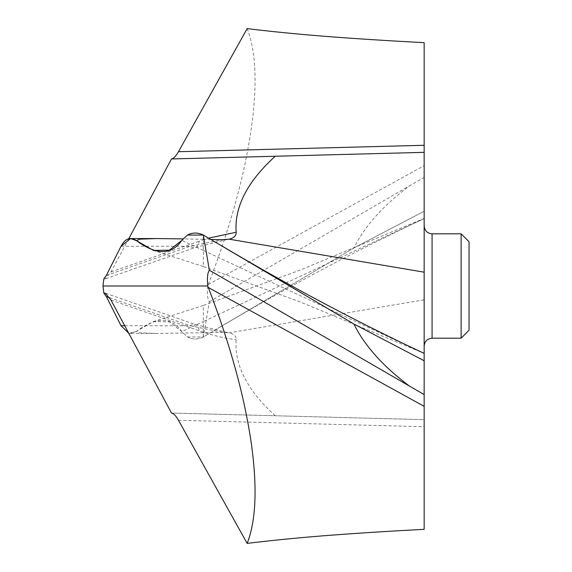 <?xml version="1.0" encoding="UTF-8"?>
<svg xmlns="http://www.w3.org/2000/svg" width="572" height="572" viewBox="0 0 572 572"><rect width="100%" height="100%" fill="white"/><g stroke="black" fill="none" stroke-linecap="round" stroke-linejoin="round"><path stroke-width="0.43" stroke-dasharray="2.86 2.15" d="M178.471 420.284L424.152 426.712L424.152 529.329M424.152 426.712L424.152 419.655L171.471 413.041M424.152 286L424.152 419.655L171.514 413.041M424.152 42.671L424.152 211.24L354.011 247.926L424.152 211.24M210.882 239.468L203.332 239.303L203.332 266.552L300.493 302.059L424.152 353.389M203.332 239.303L183.026 238.896M106.328 275.454L190.154 246.26L222.415 239.704M121.042 246.26L190.154 246.26A15.852 7.886 70.8 0 0 195.367 247.476A15.852 7.886 70.8 0 0 199.106 241.255L208.658 238.167M103.861 278.836L105.205 278.893L110.982 271.95L128.736 238.781M247.161 28.6C256.285 51.923 257.5 86.401 250.808 132.039C247.018 156.378 241.713 180.652 234.885 204.862C228.171 229.236 219.312 255.777 208.322 284.498L207.758 286L102.946 286M136.393 331.388L130.559 333.447L128.736 333.219L136.393 331.388L153.396 321.593L169.441 321.829L181.817 331.631L187.502 336.951L203.332 336.951C197.812 339.618 192.535 339.618 187.502 336.951L181.817 331.631C171.536 316.752 156.399 316.666 136.393 331.388L139.961 332.861L156.456 333.44L130.559 333.44M207.758 286C207.021 294.065 207.557 299.32 209.366 301.78L203.332 336.951L354.011 247.926C359.052 237.273 366.688 226.283 376.919 214.965C385.285 205.663 396.189 195.924 409.638 185.736L424.152 177.413M275.232 415.758C247.333 390.397 234.305 365.058 236.15 339.754C236.429 336.35 234.055 334.041 229.05 332.832L222.415 332.296L203.332 332.697L203.332 321.557L181.817 331.631M424.152 219.319L424.152 218.447L300.493 269.941L203.332 305.448L203.332 321.557L424.152 218.533M203.332 332.697L156.456 333.44M109.617 297.69L190.154 325.74L222.415 332.296M124.732 325.74L190.154 325.74A15.852 7.886 109.2 0 1 195.367 324.524A15.852 7.886 109.2 0 1 199.106 330.745C211.125 335.07 223.473 338.073 236.15 339.754M209.366 301.78L409.638 185.736M275.232 156.242L171.514 158.959M461.132 233.819L461.132 338.181M469.054 241.742L469.054 330.258M354.011 247.926L203.332 336.951C197.812 339.618 192.535 339.618 187.502 336.951M424.152 225.447L424.152 223.573M424.152 353.467L203.332 250.443L203.332 235.049M203.332 250.443L181.817 240.369M110.982 271.95L199.106 241.255M424.152 299.821L229.05 332.832M110.982 300.05L199.106 330.745M203.332 336.951L203.332 321.557M208.322 284.498L424.152 165.658M432.074 338.181L432.074 233.819M203.332 266.552L153.396 250.407M130.924 238.56L130.559 238.56M227.406 239.453L195.367 247.476L105.198 278.879M227.406 332.546L195.367 324.524L105.484 293.221M203.332 305.448L153.396 321.593M220.613 326.827C288.467 286.422 356.313 250.35 424.152 218.611"/><path stroke-width="0.86" d="M187.502 235.049L181.817 240.369L187.502 235.049L203.332 235.049L354.011 324.074L424.152 360.76L354.011 324.074L203.332 235.049C197.826 232.382 192.549 232.382 187.502 235.049C192.549 232.382 197.826 232.382 203.332 235.049L209.366 270.22L424.152 394.587L424.152 406.342L208.322 287.502L207.758 286L102.946 286L103.861 293.164L105.205 293.107L110.982 300.05L171.471 413.041C173.523 413.313 175.854 415.73 178.471 420.284L247.161 543.4C269.698 540.619 294.845 538.102 322.608 535.85C353.289 533.447 387.137 531.274 424.152 529.329L424.152 406.342M354.011 324.074C359.052 334.727 366.688 345.717 376.919 357.035C385.285 366.337 396.189 376.076 409.638 386.264M424.152 394.587L424.152 353.553M220.613 245.173C288.467 285.578 356.313 321.65 424.152 353.389L424.152 152.345L275.232 156.242C247.333 181.603 234.305 206.942 236.15 232.246C236.429 235.65 234.055 237.959 229.05 239.167L222.415 239.704L210.882 239.468M209.366 270.22C207.55 272.651 207.007 277.906 207.758 286M103.861 278.836L102.946 286L103.861 278.836L106.328 275.454L103.861 278.836M121.042 246.26L106.328 275.454L121.042 246.26C125.211 238.424 130.323 236.536 136.393 240.612L130.559 238.553L121.042 246.26M136.393 240.612L153.396 250.407L169.441 250.171L181.817 240.369C171.536 255.248 156.399 255.334 136.393 240.612L139.961 239.139L156.456 238.56L130.924 238.56M424.152 218.447L424.152 225.447M178.471 151.716L247.161 28.6C269.698 31.381 294.845 33.898 322.608 36.15C353.289 38.553 387.137 40.726 424.152 42.671L424.152 152.345L171.471 158.959C173.523 158.687 175.854 156.27 178.471 151.716L424.152 145.288M183.026 238.896L156.456 238.56M208.658 238.167L236.15 232.246M128.736 238.781L171.471 158.959M124.732 325.74L121.042 325.74L128.736 333.219L121.042 325.74L106.328 296.546L103.861 293.164L102.946 286M208.322 287.502C219.312 316.223 228.171 342.764 234.885 367.138C241.713 391.348 247.018 415.622 250.808 439.961C257.5 485.599 256.285 520.077 247.161 543.4M432.074 338.181L461.132 338.181L461.132 233.819L432.074 233.819L432.074 338.181C427.305 338.61 424.667 341.248 424.152 346.103M461.132 338.181L469.054 330.258L469.054 241.742L461.132 233.819M121.042 325.74L106.328 296.546L103.861 293.164M424.152 360.76L424.152 286M424.152 223.573L424.152 219.319M424.152 272.186L229.05 239.167M106.328 296.546L109.617 297.69M432.074 233.819C427.305 233.39 424.667 230.752 424.152 225.897"/></g></svg>
